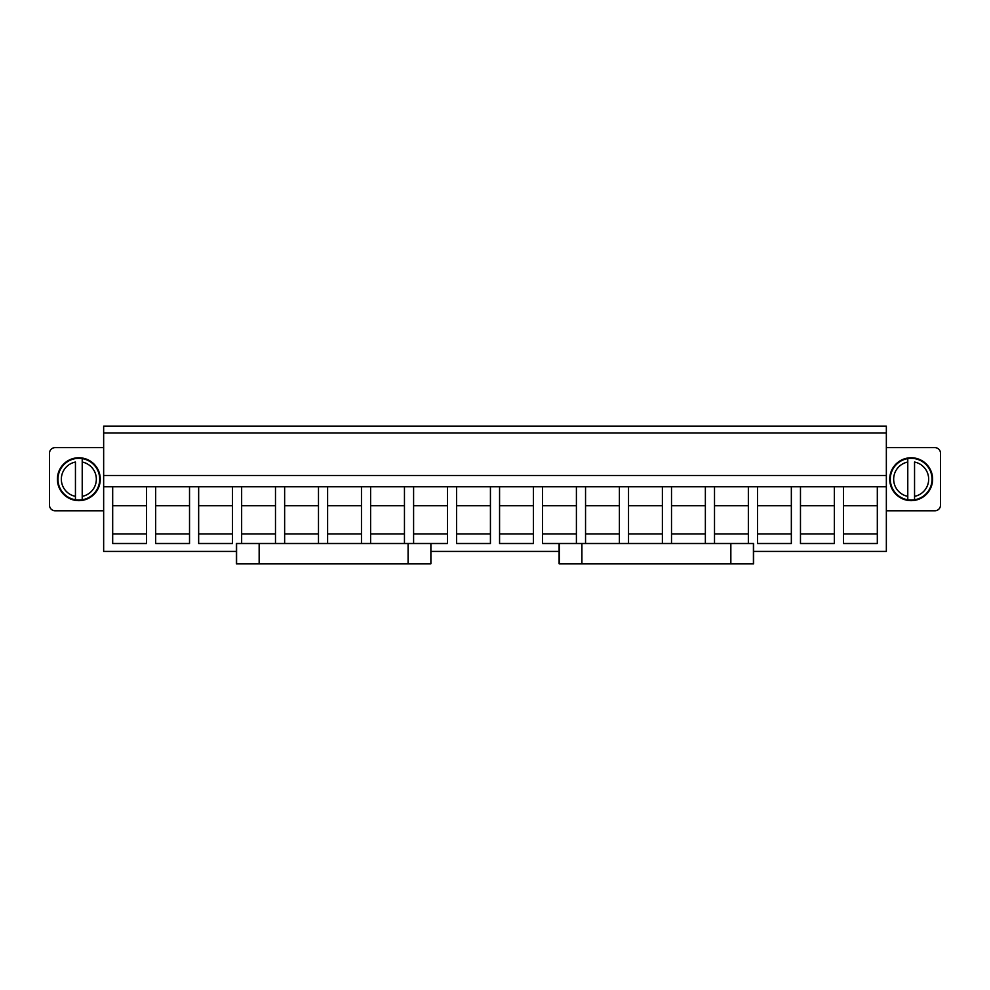 <?xml version="1.0" encoding="UTF-8"?>
<svg xmlns="http://www.w3.org/2000/svg" width="990" height="990" viewBox="0 0 990 990"><rect width="100%" height="100%" fill="white"/><g stroke="black" fill="none" stroke-linecap="round" stroke-linejoin="round"><path stroke-width="1.49" d="M236.363 551.418L103.653 551.418L103.653 426.17L886.347 426.17L886.347 551.418L753.638 551.418M430.885 551.418L559.115 551.418M103.653 432.939L886.347 432.939M103.653 475.485L886.347 475.485M103.653 510.791L55.143 510.791A5.643 5.643 0 0 1 49.5 505.16L49.5 453.259A5.643 5.643 180 0 1 55.143 447.616L103.653 447.616M886.347 447.616L934.857 447.616A5.643 5.643 0 0 1 940.5 453.259L940.5 505.16A5.643 5.643 0 0 1 934.857 510.791L886.347 510.791M886.347 486.758L146.532 486.758L146.532 543.51L112.687 543.51L112.687 486.758L103.653 486.758M877.313 486.758L877.313 543.51L843.468 543.51L843.468 486.758M834.335 486.758L834.335 543.51L800.477 543.51L800.477 486.758M791.344 486.758L791.344 543.51L757.499 543.51L757.499 486.758M748.353 486.758L748.353 543.51M714.508 486.758L714.508 543.51M705.363 486.758L705.363 543.51M671.517 486.758L671.517 543.51M662.384 486.758L662.384 543.51M628.526 486.758L628.526 543.51M619.394 486.758L619.394 543.51M585.548 486.758L585.548 543.51M576.403 486.758L576.403 543.51M581.91 543.51L753.638 543.51L753.638 563.83L581.91 563.83L581.91 543.51L542.557 543.51L542.557 486.758M533.412 486.758L533.412 543.51L499.566 543.51L499.566 486.758M490.434 486.758L490.434 543.51L456.588 543.51L456.588 486.758M447.443 486.758L447.443 543.51L430.885 543.51L430.885 563.83L430.885 543.51M413.597 486.758L413.597 543.51M404.452 486.758L404.452 543.51M370.607 486.758L370.607 543.51M361.474 486.758L361.474 543.51M327.616 486.758L327.616 543.51M318.483 486.758L318.483 543.51M284.637 486.758L284.637 543.51M275.492 486.758L275.492 543.51M241.647 486.758L241.647 543.51M232.501 486.758L232.501 543.51L198.656 543.51L198.656 486.758M189.523 486.758L189.523 543.51L155.665 543.51L155.665 486.758M146.532 486.758L112.687 486.758M877.313 505.717L843.468 505.717M877.313 533.919L843.468 533.919M834.335 505.717L800.477 505.717M834.335 533.919L800.477 533.919M791.344 505.717L757.499 505.717M791.344 533.919L757.499 533.919M748.353 505.717L714.508 505.717M748.353 533.919L714.508 533.919M705.363 505.717L671.517 505.717M705.363 533.919L671.517 533.919M662.384 505.717L628.526 505.717M662.384 533.919L628.526 533.919M619.394 505.717L585.548 505.717M619.394 533.919L585.548 533.919M576.403 505.717L542.557 505.717M576.403 533.919L542.557 533.919M533.412 505.717L499.566 505.717M533.412 533.919L499.566 533.919M490.434 505.717L456.588 505.717M490.434 533.919L456.588 533.919M447.443 505.717L413.597 505.717M447.443 533.919L413.597 533.919M404.452 505.717L370.607 505.717M404.452 533.919L370.607 533.919M361.474 505.717L327.616 505.717M361.474 533.919L327.616 533.919M318.483 505.717L284.637 505.717M318.483 533.919L284.637 533.919M275.492 505.717L241.647 505.717M275.492 533.919L241.647 533.919M232.501 505.717L198.656 505.717M232.501 533.919L198.656 533.919M189.523 505.717L155.665 505.717M189.523 533.919L155.665 533.919M146.532 505.717L112.687 505.717M146.532 533.919L112.687 533.919M68.558 460.387A21.434 21.434 180 0 0 60.019 489.481A21.434 21.434 180 0 0 89.112 498.019A21.434 21.434 180 0 0 97.651 468.926A21.434 21.434 180 0 0 68.558 460.387M921.443 460.387A21.434 21.434 180 0 0 892.349 468.926A21.434 21.434 180 0 0 900.888 498.019A21.434 21.434 180 0 0 929.981 489.481A21.434 21.434 180 0 0 921.443 460.387M82.219 496.361L82.219 458.605A20.877 20.877 0 0 0 58.261 482.712A20.877 20.877 0 0 0 88.84 497.525A20.877 20.877 0 0 0 82.219 458.605L82.219 462.045A17.486 17.486 0 0 1 82.219 496.361L82.219 499.802L82.219 496.361M75.45 496.361L75.45 462.045A17.486 17.486 0 0 0 75.45 496.361L75.45 499.802L75.45 496.361M907.78 496.361L907.78 458.605A20.877 20.877 0 0 1 931.738 482.712A20.877 20.877 0 0 1 901.16 497.525A20.877 20.877 0 0 1 907.78 458.605L907.78 462.045A17.486 17.486 0 0 0 907.78 496.361L907.78 499.802L907.78 496.361M914.55 496.361L914.55 462.045A17.486 17.486 0 0 1 914.55 496.361L914.55 499.802L914.55 496.361M430.65 563.83L236.363 563.83L236.363 543.51L430.65 543.51M581.91 563.83L559.115 563.83L559.115 543.51M259.157 563.83L259.157 543.51M408.09 563.83L408.09 543.51M730.843 543.51L730.843 563.83M236.585 563.83L236.585 543.51M753.415 543.51L753.415 563.83M559.35 543.51L559.35 563.83"/></g></svg>
